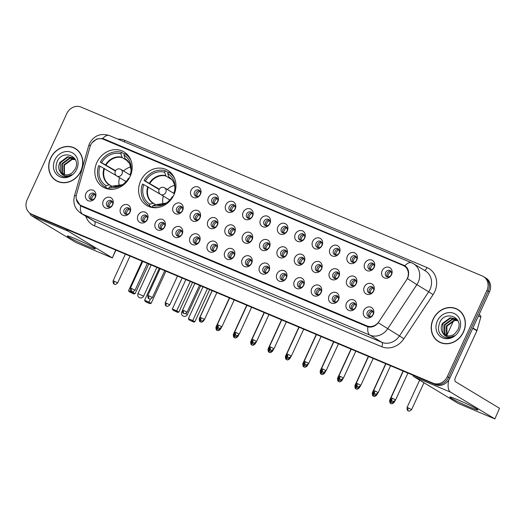 <?xml version="1.0" encoding="UTF-8"?>
<svg xmlns="http://www.w3.org/2000/svg" width="526" height="526" viewBox="0 0 526 526"><rect width="100%" height="100%" fill="white"/><g stroke="black" fill="none" stroke-linecap="round" stroke-linejoin="round"><path stroke-width="0.79" d="M140.659 180.918A20.468 17.989 -58.9 0 0 146.695 205.436A20.468 17.989 -58.9 0 0 173.889 194.909A20.468 17.989 -58.9 0 0 167.853 170.391A20.468 17.989 -58.9 0 0 140.659 180.918M96.883 162.488A20.468 17.989 -58.9 0 0 102.925 187.006A20.468 17.989 -58.9 0 0 130.119 176.48A20.468 17.989 -58.9 0 0 124.083 151.961A20.468 17.989 -58.9 0 0 96.883 162.488M112.695 204.759A5.793 5.089 121.1 0 1 105.575 208.033A5.793 5.089 121.1 0 1 103.293 200.8A5.793 5.089 121.1 0 1 110.407 197.526A5.793 5.089 121.1 0 1 112.695 204.759M106.752 202.543A3.478 3.057 -58.9 0 0 107.777 206.711A3.478 3.057 -58.9 0 0 112.393 204.923A3.478 3.057 -58.9 0 0 111.367 200.761A3.478 3.057 -58.9 0 0 106.752 202.543M130.067 212.07A5.793 5.089 121.1 0 1 122.946 215.344A5.793 5.089 121.1 0 1 120.658 208.112A5.793 5.089 121.1 0 1 127.779 204.838A5.793 5.089 121.1 0 1 130.067 212.07M124.123 209.861A3.478 3.057 -58.9 0 0 125.142 214.023A3.478 3.057 -58.9 0 0 129.764 212.234A3.478 3.057 -58.9 0 0 128.739 208.072A3.478 3.057 -58.9 0 0 124.123 209.861M147.438 219.388A5.793 5.089 121.1 0 1 140.317 222.656A5.793 5.089 121.1 0 1 138.029 215.423A5.793 5.089 121.1 0 1 145.15 212.156A5.793 5.089 121.1 0 1 147.438 219.388M141.487 217.172A3.478 3.057 -58.9 0 0 142.513 221.334A3.478 3.057 -58.9 0 0 147.135 219.546A3.478 3.057 -58.9 0 0 146.11 215.384A3.478 3.057 -58.9 0 0 141.487 217.172M164.809 226.699A5.793 5.089 121.1 0 1 157.688 229.974A5.793 5.089 121.1 0 1 155.4 222.741A5.793 5.089 121.1 0 1 162.521 219.467A5.793 5.089 121.1 0 1 164.809 226.699M158.859 224.484A3.478 3.057 -58.9 0 0 159.884 228.646A3.478 3.057 -58.9 0 0 164.506 226.857A3.478 3.057 -58.9 0 0 163.481 222.695A3.478 3.057 -58.9 0 0 158.859 224.484M182.18 234.011A5.793 5.089 121.1 0 1 175.059 237.285A5.793 5.089 121.1 0 1 172.771 230.053A5.793 5.089 121.1 0 1 179.892 226.778A5.793 5.089 121.1 0 1 182.18 234.011M176.23 231.795A3.478 3.057 -58.9 0 0 177.255 235.957A3.478 3.057 -58.9 0 0 181.878 234.169A3.478 3.057 -58.9 0 0 180.852 230.007A3.478 3.057 -58.9 0 0 176.23 231.795M199.551 241.322A5.793 5.089 121.1 0 1 192.431 244.597A5.793 5.089 121.1 0 1 190.142 237.364A5.793 5.089 121.1 0 1 197.263 234.09A5.793 5.089 121.1 0 1 199.551 241.322M193.601 239.106A3.478 3.057 -58.9 0 0 194.627 243.268A3.478 3.057 -58.9 0 0 199.242 241.487A3.478 3.057 -58.9 0 0 198.217 237.318A3.478 3.057 -58.9 0 0 193.601 239.106M216.916 248.634A5.793 5.089 121.1 0 1 209.802 251.908A5.793 5.089 121.1 0 1 207.514 244.675A5.793 5.089 121.1 0 1 214.634 241.401A5.793 5.089 121.1 0 1 216.916 248.634M210.972 246.418A3.478 3.057 -58.9 0 0 211.998 250.586A3.478 3.057 -58.9 0 0 216.613 248.798A3.478 3.057 -58.9 0 0 215.588 244.629A3.478 3.057 -58.9 0 0 210.972 246.418M234.287 255.945A5.793 5.089 121.1 0 1 227.173 259.219A5.793 5.089 121.1 0 1 224.885 251.987A5.793 5.089 121.1 0 1 231.999 248.713A5.793 5.089 121.1 0 1 234.287 255.945M228.343 253.729A3.478 3.057 -58.9 0 0 229.369 257.898A3.478 3.057 -58.9 0 0 233.985 256.109A3.478 3.057 -58.9 0 0 232.959 251.947A3.478 3.057 -58.9 0 0 228.343 253.729M251.658 263.263A5.793 5.089 121.1 0 1 244.537 266.531A5.793 5.089 121.1 0 1 242.256 259.298A5.793 5.089 121.1 0 1 249.37 256.03A5.793 5.089 121.1 0 1 251.658 263.263M245.714 261.047A3.478 3.057 -58.9 0 0 246.74 265.209A3.478 3.057 -58.9 0 0 251.356 263.421A3.478 3.057 -58.9 0 0 250.33 259.259A3.478 3.057 -58.9 0 0 245.714 261.047M269.029 270.574A5.793 5.089 121.1 0 1 261.909 273.849A5.793 5.089 121.1 0 1 259.62 266.616A5.793 5.089 121.1 0 1 266.741 263.342A5.793 5.089 121.1 0 1 269.029 270.574M263.079 268.359A3.478 3.057 -58.9 0 0 264.105 272.521A3.478 3.057 -58.9 0 0 268.727 270.732A3.478 3.057 -58.9 0 0 267.701 266.57A3.478 3.057 -58.9 0 0 263.079 268.359M286.4 277.886A5.793 5.089 121.1 0 1 279.28 281.16A5.793 5.089 121.1 0 1 276.992 273.928A5.793 5.089 121.1 0 1 284.112 270.653A5.793 5.089 121.1 0 1 286.4 277.886M280.45 275.67A3.478 3.057 -58.9 0 0 281.476 279.832A3.478 3.057 -58.9 0 0 286.098 278.044A3.478 3.057 -58.9 0 0 285.072 273.882A3.478 3.057 -58.9 0 0 280.45 275.67M303.772 285.197A5.793 5.089 121.1 0 1 296.651 288.472A5.793 5.089 121.1 0 1 294.363 281.239A5.793 5.089 121.1 0 1 301.483 277.965A5.793 5.089 121.1 0 1 303.772 285.197M297.821 282.981A3.478 3.057 -58.9 0 0 298.847 287.143A3.478 3.057 -58.9 0 0 303.469 285.355A3.478 3.057 -58.9 0 0 302.443 281.193A3.478 3.057 -58.9 0 0 297.821 282.981M321.143 292.509A5.793 5.089 121.1 0 1 314.022 295.783A5.793 5.089 121.1 0 1 311.734 288.55A5.793 5.089 121.1 0 1 318.855 285.276A5.793 5.089 121.1 0 1 321.143 292.509M315.192 290.293A3.478 3.057 -58.9 0 0 316.218 294.455A3.478 3.057 -58.9 0 0 320.834 292.673A3.478 3.057 -58.9 0 0 319.815 288.504A3.478 3.057 -58.9 0 0 315.192 290.293M338.514 299.82A5.793 5.089 121.1 0 1 331.393 303.094A5.793 5.089 121.1 0 1 329.105 295.862A5.793 5.089 121.1 0 1 336.226 292.587A5.793 5.089 121.1 0 1 338.514 299.82M332.563 297.604A3.478 3.057 -58.9 0 0 333.589 301.773A3.478 3.057 -58.9 0 0 338.205 299.984A3.478 3.057 -58.9 0 0 337.179 295.822A3.478 3.057 -58.9 0 0 332.563 297.604M355.878 307.138A5.793 5.089 121.1 0 1 348.764 310.406A5.793 5.089 121.1 0 1 346.476 303.173A5.793 5.089 121.1 0 1 353.597 299.899A5.793 5.089 121.1 0 1 355.878 307.138M349.935 304.922A3.478 3.057 -58.9 0 0 350.96 309.084A3.478 3.057 -58.9 0 0 355.576 307.296A3.478 3.057 -58.9 0 0 354.55 303.134A3.478 3.057 -58.9 0 0 349.935 304.922M373.25 314.449A5.793 5.089 121.1 0 1 366.129 317.724A5.793 5.089 121.1 0 1 363.847 310.485A5.793 5.089 121.1 0 1 370.962 307.217A5.793 5.089 121.1 0 1 373.25 314.449M367.306 312.234A3.478 3.057 -58.9 0 0 368.332 316.396A3.478 3.057 -58.9 0 0 372.947 314.607A3.478 3.057 -58.9 0 0 371.921 310.445A3.478 3.057 -58.9 0 0 367.306 312.234M95.324 197.447A5.793 5.089 121.1 0 1 88.21 200.722A5.793 5.089 121.1 0 1 85.922 193.489A5.793 5.089 121.1 0 1 93.043 190.215A5.793 5.089 121.1 0 1 95.324 197.447M89.381 195.231A3.478 3.057 -58.9 0 0 90.406 199.393A3.478 3.057 -58.9 0 0 95.022 197.612A3.478 3.057 -58.9 0 0 93.996 193.443A3.478 3.057 -58.9 0 0 89.381 195.231M182.64 210.466A5.793 5.089 121.1 0 1 175.526 213.734A5.793 5.089 121.1 0 1 173.238 206.501A5.793 5.089 121.1 0 1 180.352 203.227A5.793 5.089 121.1 0 1 182.64 210.466M176.697 208.25A3.478 3.057 -58.9 0 0 177.722 212.412A3.478 3.057 -58.9 0 0 182.338 210.624A3.478 3.057 -58.9 0 0 181.312 206.462A3.478 3.057 -58.9 0 0 176.697 208.25M200.011 217.777A5.793 5.089 121.1 0 1 192.891 221.051A5.793 5.089 121.1 0 1 190.609 213.812A5.793 5.089 121.1 0 1 197.723 210.545A5.793 5.089 121.1 0 1 200.011 217.777M194.068 215.561A3.478 3.057 -58.9 0 0 195.093 219.723A3.478 3.057 -58.9 0 0 199.709 217.935A3.478 3.057 -58.9 0 0 198.683 213.773A3.478 3.057 -58.9 0 0 194.068 215.561M217.383 225.089A5.793 5.089 121.1 0 1 210.262 228.363A5.793 5.089 121.1 0 1 207.974 221.13A5.793 5.089 121.1 0 1 215.095 217.856A5.793 5.089 121.1 0 1 217.383 225.089M211.432 222.873A3.478 3.057 -58.9 0 0 212.458 227.035A3.478 3.057 -58.9 0 0 217.08 225.246A3.478 3.057 -58.9 0 0 216.055 221.084A3.478 3.057 -58.9 0 0 211.432 222.873M234.754 232.4A5.793 5.089 121.1 0 1 227.633 235.674A5.793 5.089 121.1 0 1 225.345 228.442A5.793 5.089 121.1 0 1 232.466 225.167A5.793 5.089 121.1 0 1 234.754 232.4M228.803 230.184A3.478 3.057 -58.9 0 0 229.829 234.346A3.478 3.057 -58.9 0 0 234.451 232.558A3.478 3.057 -58.9 0 0 233.426 228.396A3.478 3.057 -58.9 0 0 228.803 230.184M252.125 239.711A5.793 5.089 121.1 0 1 245.004 242.986A5.793 5.089 121.1 0 1 242.716 235.753A5.793 5.089 121.1 0 1 249.837 232.479A5.793 5.089 121.1 0 1 252.125 239.711M246.175 237.496A3.478 3.057 -58.9 0 0 247.2 241.658A3.478 3.057 -58.9 0 0 251.822 239.876A3.478 3.057 -58.9 0 0 250.797 235.707A3.478 3.057 -58.9 0 0 246.175 237.496M269.496 247.023A5.793 5.089 121.1 0 1 262.375 250.297A5.793 5.089 121.1 0 1 260.087 243.065A5.793 5.089 121.1 0 1 267.208 239.79A5.793 5.089 121.1 0 1 269.496 247.023M263.546 244.807A3.478 3.057 -58.9 0 0 264.571 248.976A3.478 3.057 -58.9 0 0 269.187 247.187A3.478 3.057 -58.9 0 0 268.161 243.025A3.478 3.057 -58.9 0 0 263.546 244.807M286.867 254.334A5.793 5.089 121.1 0 1 279.747 257.608A5.793 5.089 121.1 0 1 277.458 250.376A5.793 5.089 121.1 0 1 284.579 247.102A5.793 5.089 121.1 0 1 286.867 254.334M280.917 252.125A3.478 3.057 -58.9 0 0 281.943 256.287A3.478 3.057 -58.9 0 0 286.558 254.499A3.478 3.057 -58.9 0 0 285.533 250.337A3.478 3.057 -58.9 0 0 280.917 252.125M304.232 261.652A5.793 5.089 121.1 0 1 297.118 264.92A5.793 5.089 121.1 0 1 294.83 257.687A5.793 5.089 121.1 0 1 301.95 254.42A5.793 5.089 121.1 0 1 304.232 261.652M298.288 259.436A3.478 3.057 -58.9 0 0 299.314 263.598A3.478 3.057 -58.9 0 0 303.929 261.81A3.478 3.057 -58.9 0 0 302.904 257.648A3.478 3.057 -58.9 0 0 298.288 259.436M321.603 268.964A5.793 5.089 121.1 0 1 314.482 272.238A5.793 5.089 121.1 0 1 312.201 265.005A5.793 5.089 121.1 0 1 319.315 261.731A5.793 5.089 121.1 0 1 321.603 268.964M315.659 266.748A3.478 3.057 -58.9 0 0 316.685 270.91A3.478 3.057 -58.9 0 0 321.301 269.121A3.478 3.057 -58.9 0 0 320.275 264.959A3.478 3.057 -58.9 0 0 315.659 266.748M338.974 276.275A5.793 5.089 121.1 0 1 331.853 279.549A5.793 5.089 121.1 0 1 329.565 272.317A5.793 5.089 121.1 0 1 336.686 269.042A5.793 5.089 121.1 0 1 338.974 276.275M333.03 274.059A3.478 3.057 -58.9 0 0 334.049 278.221A3.478 3.057 -58.9 0 0 338.672 276.433A3.478 3.057 -58.9 0 0 337.646 272.271A3.478 3.057 -58.9 0 0 333.03 274.059M356.345 283.586A5.793 5.089 121.1 0 1 349.225 286.861A5.793 5.089 121.1 0 1 346.936 279.628A5.793 5.089 121.1 0 1 354.057 276.354A5.793 5.089 121.1 0 1 356.345 283.586M350.395 281.371A3.478 3.057 -58.9 0 0 351.421 285.533A3.478 3.057 -58.9 0 0 356.043 283.751A3.478 3.057 -58.9 0 0 355.017 279.582A3.478 3.057 -58.9 0 0 350.395 281.371M373.716 290.898A5.793 5.089 121.1 0 1 366.596 294.172A5.793 5.089 121.1 0 1 364.308 286.94A5.793 5.089 121.1 0 1 371.428 283.665A5.793 5.089 121.1 0 1 373.716 290.898M367.766 288.682A3.478 3.057 -58.9 0 0 368.792 292.85A3.478 3.057 -58.9 0 0 373.414 291.062A3.478 3.057 -58.9 0 0 372.388 286.894A3.478 3.057 -58.9 0 0 367.766 288.682M200.478 194.225A5.793 5.089 121.1 0 1 193.358 197.5A5.793 5.089 121.1 0 1 191.07 190.267A5.793 5.089 121.1 0 1 198.19 186.993A5.793 5.089 121.1 0 1 200.478 194.225M194.528 192.01A3.478 3.057 -58.9 0 0 195.554 196.172A3.478 3.057 -58.9 0 0 200.176 194.39A3.478 3.057 -58.9 0 0 199.15 190.221A3.478 3.057 -58.9 0 0 194.528 192.01M217.849 201.537A5.793 5.089 121.1 0 1 210.729 204.811A5.793 5.089 121.1 0 1 208.441 197.579A5.793 5.089 121.1 0 1 215.561 194.304A5.793 5.089 121.1 0 1 217.849 201.537M211.899 199.321A3.478 3.057 -58.9 0 0 212.925 203.49A3.478 3.057 -58.9 0 0 217.54 201.701A3.478 3.057 -58.9 0 0 216.515 197.539A3.478 3.057 -58.9 0 0 211.899 199.321M235.214 208.855A5.793 5.089 121.1 0 1 228.1 212.123A5.793 5.089 121.1 0 1 225.812 204.89A5.793 5.089 121.1 0 1 232.933 201.616A5.793 5.089 121.1 0 1 235.214 208.855M229.27 206.639A3.478 3.057 -58.9 0 0 230.296 210.801A3.478 3.057 -58.9 0 0 234.912 209.013A3.478 3.057 -58.9 0 0 233.886 204.851A3.478 3.057 -58.9 0 0 229.27 206.639M252.585 216.166A5.793 5.089 121.1 0 1 245.471 219.441A5.793 5.089 121.1 0 1 243.183 212.202A5.793 5.089 121.1 0 1 250.304 208.934A5.793 5.089 121.1 0 1 252.585 216.166M246.641 213.95A3.478 3.057 -58.9 0 0 247.667 218.112A3.478 3.057 -58.9 0 0 252.283 216.324A3.478 3.057 -58.9 0 0 251.257 212.162A3.478 3.057 -58.9 0 0 246.641 213.95M269.956 223.478A5.793 5.089 121.1 0 1 262.836 226.752A5.793 5.089 121.1 0 1 260.554 219.52A5.793 5.089 121.1 0 1 267.668 216.245A5.793 5.089 121.1 0 1 269.956 223.478M264.013 221.262A3.478 3.057 -58.9 0 0 265.038 225.424A3.478 3.057 -58.9 0 0 269.654 223.635A3.478 3.057 -58.9 0 0 268.628 219.474A3.478 3.057 -58.9 0 0 264.013 221.262M287.327 230.789A5.793 5.089 121.1 0 1 280.207 234.063A5.793 5.089 121.1 0 1 277.919 226.831A5.793 5.089 121.1 0 1 285.039 223.557A5.793 5.089 121.1 0 1 287.327 230.789M281.384 228.573A3.478 3.057 -58.9 0 0 282.403 232.735A3.478 3.057 -58.9 0 0 287.025 230.947A3.478 3.057 -58.9 0 0 285.999 226.785A3.478 3.057 -58.9 0 0 281.384 228.573M304.699 238.1A5.793 5.089 121.1 0 1 297.578 241.375A5.793 5.089 121.1 0 1 295.29 234.142A5.793 5.089 121.1 0 1 302.411 230.868A5.793 5.089 121.1 0 1 304.699 238.1M298.748 235.885A3.478 3.057 -58.9 0 0 299.774 240.047A3.478 3.057 -58.9 0 0 304.396 238.265A3.478 3.057 -58.9 0 0 303.37 234.096A3.478 3.057 -58.9 0 0 298.748 235.885M322.07 245.412A5.793 5.089 121.1 0 1 314.949 248.686A5.793 5.089 121.1 0 1 312.661 241.454A5.793 5.089 121.1 0 1 319.782 238.179A5.793 5.089 121.1 0 1 322.07 245.412M316.119 243.196A3.478 3.057 -58.9 0 0 317.145 247.365A3.478 3.057 -58.9 0 0 321.767 245.576A3.478 3.057 -58.9 0 0 320.742 241.414A3.478 3.057 -58.9 0 0 316.119 243.196M339.441 252.723A5.793 5.089 121.1 0 1 332.32 255.998A5.793 5.089 121.1 0 1 330.032 248.765A5.793 5.089 121.1 0 1 337.153 245.491A5.793 5.089 121.1 0 1 339.441 252.723M333.491 250.514A3.478 3.057 -58.9 0 0 334.516 254.676A3.478 3.057 -58.9 0 0 339.132 252.888A3.478 3.057 -58.9 0 0 338.113 248.726A3.478 3.057 -58.9 0 0 333.491 250.514M356.812 260.041A5.793 5.089 121.1 0 1 349.691 263.309A5.793 5.089 121.1 0 1 347.403 256.077A5.793 5.089 121.1 0 1 354.524 252.809A5.793 5.089 121.1 0 1 356.812 260.041M350.862 257.825A3.478 3.057 -58.9 0 0 351.887 261.987A3.478 3.057 -58.9 0 0 356.503 260.199A3.478 3.057 -58.9 0 0 355.477 256.037A3.478 3.057 -58.9 0 0 350.862 257.825M374.177 267.353A5.793 5.089 121.1 0 1 367.063 270.627A5.793 5.089 121.1 0 1 364.774 263.394A5.793 5.089 121.1 0 1 371.895 260.12A5.793 5.089 121.1 0 1 374.177 267.353M368.233 265.137A3.478 3.057 -58.9 0 0 369.259 269.299A3.478 3.057 -58.9 0 0 373.874 267.51A3.478 3.057 -58.9 0 0 372.849 263.348A3.478 3.057 -58.9 0 0 368.233 265.137M391.548 274.664A5.793 5.089 121.1 0 1 384.434 277.938A5.793 5.089 121.1 0 1 382.146 270.706A5.793 5.089 121.1 0 1 389.26 267.432A5.793 5.089 121.1 0 1 391.548 274.664M385.604 272.448A3.478 3.057 -58.9 0 0 386.63 276.61A3.478 3.057 -58.9 0 0 391.245 274.822A3.478 3.057 -58.9 0 0 390.22 270.66A3.478 3.057 -58.9 0 0 385.604 272.448M108.645 207.047A3.478 3.057 121.1 0 1 108.33 203.496A3.478 3.057 121.1 0 1 112.071 201.373M126.016 214.358A3.478 3.057 121.1 0 1 125.694 210.808A3.478 3.057 121.1 0 1 129.442 208.684M143.388 221.67A3.478 3.057 121.1 0 1 143.065 218.126A3.478 3.057 121.1 0 1 146.813 215.995M160.759 228.981A3.478 3.057 121.1 0 1 160.437 225.437A3.478 3.057 121.1 0 1 164.184 223.313M178.13 236.299A3.478 3.057 121.1 0 1 177.808 232.748A3.478 3.057 121.1 0 1 181.555 230.625M195.501 243.61A3.478 3.057 121.1 0 1 195.179 240.06A3.478 3.057 121.1 0 1 198.927 237.936M212.872 250.922A3.478 3.057 121.1 0 1 212.55 247.371A3.478 3.057 121.1 0 1 216.298 245.248M230.237 258.233A3.478 3.057 121.1 0 1 229.921 254.683A3.478 3.057 121.1 0 1 233.662 252.559M247.608 265.545A3.478 3.057 121.1 0 1 247.292 262.001A3.478 3.057 121.1 0 1 251.034 259.87M264.979 272.856A3.478 3.057 121.1 0 1 264.657 269.312A3.478 3.057 121.1 0 1 268.405 267.182M282.35 280.174A3.478 3.057 121.1 0 1 282.028 276.623A3.478 3.057 121.1 0 1 285.776 274.5M299.721 287.485A3.478 3.057 121.1 0 1 299.399 283.935A3.478 3.057 121.1 0 1 303.147 281.811M317.093 294.797A3.478 3.057 121.1 0 1 316.77 291.246A3.478 3.057 121.1 0 1 320.518 289.122M334.464 302.108A3.478 3.057 121.1 0 1 334.141 298.558A3.478 3.057 121.1 0 1 337.889 296.434M351.828 309.42A3.478 3.057 121.1 0 1 351.513 305.869A3.478 3.057 121.1 0 1 355.254 303.745M369.199 316.731A3.478 3.057 121.1 0 1 368.884 313.187A3.478 3.057 121.1 0 1 372.625 311.057M91.274 199.735A3.478 3.057 121.1 0 1 90.959 196.185A3.478 3.057 121.1 0 1 94.7 194.061M178.59 212.747A3.478 3.057 121.1 0 1 178.275 209.197A3.478 3.057 121.1 0 1 182.016 207.073M195.961 220.059A3.478 3.057 121.1 0 1 195.646 216.515A3.478 3.057 121.1 0 1 199.387 214.384M213.332 227.37A3.478 3.057 121.1 0 1 213.01 223.826A3.478 3.057 121.1 0 1 216.758 221.702M230.704 234.688A3.478 3.057 121.1 0 1 230.381 231.138A3.478 3.057 121.1 0 1 234.129 229.014M248.075 241.999A3.478 3.057 121.1 0 1 247.753 238.449A3.478 3.057 121.1 0 1 251.5 236.325M265.446 249.311A3.478 3.057 121.1 0 1 265.124 245.76A3.478 3.057 121.1 0 1 268.871 243.637M282.817 256.622A3.478 3.057 121.1 0 1 282.495 253.072A3.478 3.057 121.1 0 1 286.243 250.948M300.182 263.934A3.478 3.057 121.1 0 1 299.866 260.39A3.478 3.057 121.1 0 1 303.607 258.259M317.553 271.245A3.478 3.057 121.1 0 1 317.237 267.701A3.478 3.057 121.1 0 1 320.978 265.571M334.924 278.563A3.478 3.057 121.1 0 1 334.602 275.013A3.478 3.057 121.1 0 1 338.349 272.889M352.295 285.874A3.478 3.057 121.1 0 1 351.973 282.324A3.478 3.057 121.1 0 1 355.721 280.2M369.666 293.186A3.478 3.057 121.1 0 1 369.344 289.635A3.478 3.057 121.1 0 1 373.092 287.512M196.428 196.514A3.478 3.057 121.1 0 1 196.106 192.963A3.478 3.057 121.1 0 1 199.854 190.839M213.799 203.825A3.478 3.057 121.1 0 1 213.477 200.275A3.478 3.057 121.1 0 1 217.225 198.151M231.17 211.136A3.478 3.057 121.1 0 1 230.848 207.586A3.478 3.057 121.1 0 1 234.596 205.462M248.535 218.448A3.478 3.057 121.1 0 1 248.219 214.904A3.478 3.057 121.1 0 1 251.961 212.774M265.906 225.759A3.478 3.057 121.1 0 1 265.591 222.215A3.478 3.057 121.1 0 1 269.332 220.092M283.277 233.077A3.478 3.057 121.1 0 1 282.955 229.527A3.478 3.057 121.1 0 1 286.703 227.403M300.648 240.389A3.478 3.057 121.1 0 1 300.326 236.838A3.478 3.057 121.1 0 1 304.074 234.714M318.02 247.7A3.478 3.057 121.1 0 1 317.697 244.149A3.478 3.057 121.1 0 1 321.445 242.026M335.391 255.011A3.478 3.057 121.1 0 1 335.069 251.461A3.478 3.057 121.1 0 1 338.816 249.337M352.762 262.323A3.478 3.057 121.1 0 1 352.44 258.779A3.478 3.057 121.1 0 1 356.187 256.649M370.126 269.634A3.478 3.057 121.1 0 1 369.811 266.09A3.478 3.057 121.1 0 1 373.559 263.967M387.498 276.952A3.478 3.057 121.1 0 1 387.182 273.402A3.478 3.057 121.1 0 1 390.923 271.278M89.999 146.879A10.428 9.166 121.1 0 1 90.623 145.183A10.428 9.166 121.1 0 1 103.438 139.291L403.186 265.472A10.428 9.166 121.1 0 1 404.224 266.005A10.428 9.166 121.1 0 1 406.42 280.082L378.944 321.603A10.428 9.166 121.1 0 1 367.01 325.91L81.306 205.633A10.428 9.166 121.1 0 1 80.268 205.101A10.428 9.166 121.1 0 1 76.559 194.311L89.999 146.879M50.568 158.208A18.732 16.457 -58.9 0 0 56.091 180.642A18.732 16.457 -58.9 0 0 80.978 171.009A18.732 16.457 -58.9 0 0 75.455 148.575A18.732 16.457 -58.9 0 0 50.568 158.208M55.23 179.846A18.732 16.457 -58.9 0 0 56.729 181.01M433.089 319.236A18.732 16.457 -58.9 0 0 438.612 341.676A18.732 16.457 -58.9 0 0 463.505 332.044A18.732 16.457 -58.9 0 0 457.975 309.604A18.732 16.457 -58.9 0 0 433.089 319.236M437.757 340.874A18.732 16.457 -58.9 0 0 439.256 342.038M92.267 142.572L96.948 138.897L102.655 138.509L103.984 138.949L404.908 265.748C408.386 268.359 409.438 272.159 408.058 277.163L407.466 278.616L416.855 284.645L387.649 328.776A15.445 13.577 121.1 0 1 369.975 335.154L82.648 214.2A13.518 6.397 -67.2 0 1 80.57 205.929L76.283 199.163M104.273 139.489L405.533 266.195M30.567 213.641L33.092 215.167A11.585 10.185 -58.9 0 0 34.243 215.752L435.581 384.703A11.585 10.185 -58.9 0 0 449.822 378.161L489.443 292.009L488.181 291.246A11.585 10.185 -58.9 0 0 484.762 277.366A11.585 10.185 -58.9 0 1 488.181 291.246L448.56 377.398L488.181 291.246L486.918 290.483A11.585 10.185 -58.9 0 0 483.499 276.61A11.585 10.185 -58.9 0 0 482.349 276.019L81.011 107.067A11.585 10.185 -58.9 0 0 66.776 113.616L27.148 199.762A11.585 10.185 -58.9 0 0 30.567 213.641A11.585 10.185 -58.9 0 0 31.724 214.233L433.056 383.184A11.585 10.185 -58.9 0 0 447.297 376.636L486.918 290.483M435.581 384.703L434.318 383.947A11.585 10.185 -58.9 0 0 448.56 377.398A11.585 10.185 -58.9 0 1 434.318 383.947L32.98 214.996L433.056 383.184M31.83 214.404A11.585 10.185 -58.9 0 0 32.98 214.996A11.585 10.185 -58.9 0 1 31.83 214.404M367.898 326.883A13.518 6.397 112.8 0 0 369.975 335.154L381.804 342.301A15.445 13.577 -58.9 0 0 399.477 335.923L378.299 322.78C375.275 326.311 371.81 327.678 367.898 326.883L80.57 205.929M404.75 265.65L404.908 265.748A13.518 6.397 -67.2 0 1 411.674 262.803L109.421 135.563A13.518 6.397 112.8 0 0 102.655 138.509M458.6 310.005A18.732 16.457 -58.9 0 0 456.87 309.216M76.073 148.97A18.732 16.457 -58.9 0 0 74.35 148.187M489.443 292.009A11.585 10.185 -58.9 0 0 486.024 278.129L483.499 276.61M77.572 150.134A18.535 16.293 -58.9 0 0 76.618 149.502L75.356 148.74A18.535 16.293 -58.9 0 0 50.72 158.273A18.535 16.293 -58.9 0 0 56.19 180.477A18.535 16.293 -58.9 0 0 80.82 170.943A18.535 16.293 -58.9 0 0 75.356 148.74M64.547 174.711L63.968 173.922L63.87 164.894L71.608 159.161L75.06 159.339M64.856 174.777L64.468 174.224L64.369 165.197L72.108 159.463L75.264 159.569M63.376 174.336L61.963 172.712L61.864 163.685L69.61 157.951L74.192 158.51M63.659 174.448L62.462 173.015L62.364 163.987L70.109 158.254L74.416 158.707M60.234 171.903A9.652 8.482 -58.9 0 0 62.357 173.823A9.652 8.482 -58.9 0 0 72.496 172.482L75.284 168.885C81.648 156.432 62.857 148.851 57.327 161.212C54.408 168.846 56.282 173.988 62.949 176.631C65.954 177.196 68.847 176.545 71.615 174.678C66.526 177.229 62.732 176.302 60.234 171.903C58.386 169.129 58.261 165.986 59.865 162.475L67.604 156.741L73.232 157.839L75.494 159.858M62.561 173.942L60.464 171.805L60.365 162.777L68.104 157.044L73.482 157.991M54.796 159.989A13.518 11.881 -58.9 0 0 60.135 176.868A13.518 11.881 -58.9 0 0 76.743 169.227A13.518 11.881 -58.9 0 0 71.411 152.349A13.518 11.881 -58.9 0 0 54.796 159.989M56.19 180.477L57.452 181.24A18.535 16.293 -58.9 0 0 58.458 181.792M87.632 246.267A15.445 0.934 24.7 0 1 73.173 239.567A15.445 0.934 24.7 0 1 67.407 235.95A15.445 0.934 24.7 0 1 75.014 238.653A15.445 0.934 24.7 0 1 95.318 248.791A15.445 0.934 24.7 0 1 87.632 246.267M29.765 213.096A15.445 7.311 112.8 0 0 31.777 215.87L75.79 242.44L111.38 257.569L112.347 257.898L115.7 250.047M66.526 229.343A15.445 7.311 112.8 0 0 68.15 231.177L112.156 257.753M460.099 311.168A18.535 16.293 -58.9 0 0 459.139 310.537L457.876 309.775A18.535 16.293 -58.9 0 0 433.246 319.308A18.535 16.293 -58.9 0 0 438.717 341.512A18.535 16.293 -58.9 0 0 463.347 331.978A18.535 16.293 -58.9 0 0 457.876 309.775M447.067 335.746L446.489 334.957L446.39 325.923L454.135 320.196L457.581 320.367M447.376 335.812L446.988 335.259L446.89 326.225L454.635 320.498L457.784 320.604M445.897 335.371L444.483 333.747L444.391 324.713L452.13 318.986L456.713 319.545M446.18 335.483L444.989 334.049L444.891 325.015L452.63 319.289L456.943 319.736M442.754 332.938A9.652 8.482 -58.9 0 0 444.884 334.858A9.652 8.482 -58.9 0 0 455.023 333.517L457.804 329.914C464.169 317.461 445.377 309.88 439.854 322.241C436.928 329.881 438.802 335.023 445.469 337.659C448.481 338.225 451.367 337.574 454.142 335.713C449.053 338.264 445.259 337.337 442.754 332.938C440.906 330.164 440.781 327.021 442.386 323.503L450.125 317.776L455.759 318.868L458.014 320.886M445.088 334.977L442.984 332.84L442.885 323.806L450.624 318.079L456.003 319.026M437.323 321.018A13.518 11.881 -58.9 0 0 442.655 337.896A13.518 11.881 -58.9 0 0 459.27 330.262A13.518 11.881 -58.9 0 0 453.931 313.384A13.518 11.881 -58.9 0 0 437.323 321.018M438.717 341.512L439.973 342.268A18.535 16.293 -58.9 0 0 440.985 342.827M108.862 188.656L108.652 189.104A19.311 16.97 -58.9 0 1 108.257 188.873L105.101 186.967A19.311 16.97 -58.9 0 1 98.678 165.624L99.999 166.177A17.687 15.543 -58.9 0 0 106.18 185.724L109.25 184.81L111.979 186.25M116.424 175.717L99.999 166.177M115.372 171.081L100.288 162.12A19.311 16.97 -58.9 0 1 121.526 152.356L124.458 154.125M128.6 156.051A19.311 16.97 -58.9 0 0 128.219 155.814L125.063 153.908A19.311 16.97 -58.9 0 0 124.662 153.677L123.978 155.157L125.063 158.569A15.32 13.466 -58.9 0 1 131.132 170.292L129.62 163.566L125.319 158.937A15.136 13.301 -58.9 0 1 129.186 162.718M131.112 160.785A19.311 16.97 -58.9 0 0 125.063 153.908M109.849 189.255L108.632 188.518A19.311 16.97 -58.9 0 0 114.004 189.123M108.645 189.104L105.496 187.203A19.311 16.97 -58.9 0 1 105.101 186.967M130.757 174.948L130.159 174.698A17.687 15.543 -58.9 0 0 131.191 169.582A17.687 15.543 -58.9 0 0 123.978 155.157M108.632 188.518L109.316 187.039A17.687 15.543 -58.9 0 0 121.828 185.093A17.687 15.543 -58.9 0 0 128.548 178.196L129.107 178.432M106.18 185.724L105.496 187.203M130.606 175.349L130.159 174.698M112.676 186.119L122.426 184.711A15.32 13.466 -58.9 0 1 112.386 186.132L109.316 187.039M121.526 152.356L120.849 153.835A17.687 15.543 -58.9 0 0 101.61 162.679L100.288 162.12M127.884 161.055L122.183 157.616L120.849 153.835M101.61 162.679L115.562 170.72M119.343 185.987A14.518 12.762 121.1 0 1 119.593 177.67M130.349 174.126A7.338 6.45 -58.9 0 0 129.422 174.586M123.584 171.062A14.518 12.762 121.1 0 1 130.823 166.966M125.425 181.194A7.338 6.45 -58.9 0 0 125.451 182.233M165.914 271.186L151.1 303.384L149.838 303.627L146.701 302.312L145.215 301.411L144.597 300.261L159.26 268.385M150.423 298.992L148.989 302.108L151.1 303.384M149.838 303.627L145.215 301.411M144.597 300.261L148.989 302.108L148.352 302.733M142.105 261.159L128.574 290.582L132.96 292.43L133.328 291.628M128.574 290.582L129.192 291.739L132.328 293.054L132.96 292.43L135.077 293.705L148.753 263.96M132.328 293.054L133.808 293.955L135.077 293.705M129.192 291.739L133.808 293.955M148.871 205.396A19.311 16.97 -58.9 0 0 149.272 205.627L152.422 207.527A19.311 16.97 -58.9 0 1 152.027 207.297L148.871 205.396A19.311 16.97 -58.9 0 1 142.447 184.047L143.769 184.606A17.687 15.543 -58.9 0 0 149.949 204.147L153.428 203.273L155.755 204.68M160.193 194.14L143.769 184.606M159.141 189.511L144.058 180.543A19.311 16.97 -58.9 0 1 165.296 170.779L168.228 172.548M172.37 174.481A19.311 16.97 -58.9 0 0 171.989 174.237L168.833 172.331A19.311 16.97 -58.9 0 0 168.432 172.101L167.755 173.58L168.833 176.992A15.32 13.466 -58.9 0 1 174.908 188.716M152.632 207.08L152.428 207.527M174.888 179.208A19.311 16.97 -58.9 0 0 168.833 172.331M153.618 207.678L152.402 206.948A19.311 16.97 -58.9 0 0 157.774 207.553M174.533 193.377L173.928 193.121A17.687 15.543 -58.9 0 0 174.961 188.006A17.687 15.543 -58.9 0 0 167.755 173.58M152.402 206.948L153.086 205.469A17.687 15.543 -58.9 0 0 165.598 203.523A17.687 15.543 -58.9 0 0 172.318 196.625L172.876 196.862M149.949 204.147L149.272 205.627M174.376 193.772L173.928 193.121M156.452 204.548L166.196 203.141A15.32 13.466 -58.9 0 1 156.156 204.555L153.086 205.469M165.296 170.779L164.618 172.258A17.687 15.543 -58.9 0 0 145.38 181.102L144.058 180.543M171.654 179.484L165.953 176.039L164.618 172.258M145.38 181.102L159.332 189.15M163.113 204.417A14.518 12.762 121.1 0 1 163.362 196.099M174.119 192.549A7.338 6.45 -58.9 0 0 173.192 193.009M167.353 189.485A14.518 12.762 121.1 0 1 174.599 185.395M169.201 199.624A7.338 6.45 -58.9 0 0 169.221 200.662M209.683 289.609L194.87 321.807L193.607 322.057L188.992 319.841L188.367 318.684L203.029 286.808M207.422 288.656L192.759 320.531L194.87 321.807M193.607 322.057L188.992 319.841M188.367 318.684L192.759 320.531L192.121 321.162M185.875 279.589L172.344 309.005L176.729 310.859L190.261 281.436M172.344 309.005L172.962 310.162L176.098 311.484L176.729 310.859L178.847 312.135L192.529 282.39M176.098 311.484L177.578 312.378L178.847 312.135M172.962 310.162L177.578 312.378M200.176 191.339A4.247 3.735 -58.9 0 0 197.375 193.844A4.247 3.735 -58.9 0 0 197.02 196.566M229.211 298.564L229.224 297.834M217.547 198.65A4.247 3.735 -58.9 0 0 214.739 201.156A4.247 3.735 -58.9 0 0 214.391 203.878M246.582 305.876L246.595 305.146M234.918 205.962A4.247 3.735 -58.9 0 0 232.111 208.467A4.247 3.735 -58.9 0 0 231.762 211.196M263.953 313.194L263.967 312.464M252.289 213.28A4.247 3.735 -58.9 0 0 249.482 215.778A4.247 3.735 -58.9 0 0 249.133 218.507M281.325 320.505L281.338 319.775M269.66 220.591A4.247 3.735 -58.9 0 0 266.853 223.09A4.247 3.735 -58.9 0 0 266.504 225.818M298.696 327.816L298.702 327.087M287.032 227.903A4.247 3.735 -58.9 0 0 284.224 230.408A4.247 3.735 -58.9 0 0 283.876 233.13M316.067 335.128L316.073 334.398M304.403 235.214A4.247 3.735 -58.9 0 0 301.595 237.719A4.247 3.735 -58.9 0 0 301.24 240.441M333.438 342.439L333.445 341.709M321.767 242.525A4.247 3.735 -58.9 0 0 318.966 245.031A4.247 3.735 -58.9 0 0 318.611 247.753M350.803 349.751L350.816 349.021M339.138 249.837A4.247 3.735 -58.9 0 0 336.338 252.342A4.247 3.735 -58.9 0 0 335.982 255.064M368.174 357.069L368.187 356.332M356.51 257.148A4.247 3.735 -58.9 0 0 353.702 259.653A4.247 3.735 -58.9 0 0 353.354 262.382M385.545 364.38L385.558 363.65M373.881 264.466A4.247 3.735 -58.9 0 0 371.073 266.965A4.247 3.735 -58.9 0 0 370.725 269.693M402.916 371.691L402.929 370.962M391.252 271.778A4.247 3.735 -58.9 0 0 388.444 274.283A4.247 3.735 -58.9 0 0 388.096 277.005M182.344 207.573A4.247 3.735 -58.9 0 0 179.537 210.078A4.247 3.735 -58.9 0 0 179.188 212.806M199.716 214.884A4.247 3.735 -58.9 0 0 196.908 217.389A4.247 3.735 -58.9 0 0 196.56 220.118M217.087 222.202A4.247 3.735 -58.9 0 0 214.279 224.701A4.247 3.735 -58.9 0 0 213.931 227.429M234.451 229.514A4.247 3.735 -58.9 0 0 231.65 232.019A4.247 3.735 -58.9 0 0 231.295 234.741M251.822 236.825A4.247 3.735 -58.9 0 0 249.022 239.33A4.247 3.735 -58.9 0 0 248.666 242.052M269.194 244.136A4.247 3.735 -58.9 0 0 266.393 246.641A4.247 3.735 -58.9 0 0 266.038 249.363M286.565 251.448A4.247 3.735 -58.9 0 0 283.757 253.953A4.247 3.735 -58.9 0 0 283.409 256.675M303.936 258.759A4.247 3.735 -58.9 0 0 301.128 261.264A4.247 3.735 -58.9 0 0 300.78 263.993M321.307 266.077A4.247 3.735 -58.9 0 0 318.5 268.576A4.247 3.735 -58.9 0 0 318.151 271.304M338.678 273.389A4.247 3.735 -58.9 0 0 335.871 275.894A4.247 3.735 -58.9 0 0 335.522 278.616M356.049 280.7A4.247 3.735 -58.9 0 0 353.242 283.205A4.247 3.735 -58.9 0 0 352.887 285.927M373.414 288.011A4.247 3.735 -58.9 0 0 370.613 290.516A4.247 3.735 -58.9 0 0 370.258 293.238M95.028 194.561A4.247 3.735 -58.9 0 0 92.221 197.066A4.247 3.735 -58.9 0 0 91.872 199.788M470.152 407.302A15.445 0.934 24.7 0 1 455.7 400.602A15.445 0.934 24.7 0 1 449.927 396.985A15.445 0.934 24.7 0 1 457.535 399.681A15.445 0.934 24.7 0 1 477.845 409.82A15.445 0.934 24.7 0 1 470.152 407.302M412.68 375.064A15.445 7.311 112.8 0 0 414.297 376.899L458.31 403.475L494.867 418.933L499.516 408.281L455.503 381.705A3.86 1.828 -67.2 0 1 455.536 377.254L476.891 330.828L472.743 328.323M448.856 379.897A15.445 7.311 112.8 0 0 450.67 392.212L494.683 418.788M499.516 408.281L494.867 418.933M479.876 315.179A1.933 1.696 121.1 0 1 480.751 317.277L477.003 330.512A1.933 1.696 121.1 0 1 476.891 330.828M112.4 201.872A4.247 3.735 -58.9 0 0 109.592 204.377A4.247 3.735 -58.9 0 0 109.244 207.099M129.771 209.184A4.247 3.735 -58.9 0 0 126.963 211.689A4.247 3.735 -58.9 0 0 126.615 214.411M147.142 216.495A4.247 3.735 -58.9 0 0 144.334 219A4.247 3.735 -58.9 0 0 143.979 221.729M164.506 223.813A4.247 3.735 -58.9 0 0 161.706 226.311A4.247 3.735 -58.9 0 0 161.351 229.04M181.878 231.124A4.247 3.735 -58.9 0 0 179.077 233.629A4.247 3.735 -58.9 0 0 178.722 236.352M199.249 238.436A4.247 3.735 -58.9 0 0 196.441 240.941A4.247 3.735 -58.9 0 0 196.093 243.663M216.62 245.747A4.247 3.735 -58.9 0 0 213.812 248.252A4.247 3.735 -58.9 0 0 213.464 250.974M233.991 253.059A4.247 3.735 -58.9 0 0 231.184 255.564A4.247 3.735 -58.9 0 0 230.835 258.286M251.362 260.37A4.247 3.735 -58.9 0 0 248.555 262.875A4.247 3.735 -58.9 0 0 248.206 265.604M268.733 267.688A4.247 3.735 -58.9 0 0 265.926 270.186A4.247 3.735 -58.9 0 0 265.577 272.915M286.105 274.999A4.247 3.735 -58.9 0 0 283.297 277.504A4.247 3.735 -58.9 0 0 282.942 280.226M303.469 282.311A4.247 3.735 -58.9 0 0 300.668 284.816A4.247 3.735 -58.9 0 0 300.313 287.538M320.84 289.622A4.247 3.735 -58.9 0 0 318.039 292.127A4.247 3.735 -58.9 0 0 317.684 294.849M338.211 296.934A4.247 3.735 -58.9 0 0 335.404 299.439A4.247 3.735 -58.9 0 0 335.055 302.161M355.583 304.245A4.247 3.735 -58.9 0 0 352.775 306.75A4.247 3.735 -58.9 0 0 352.427 309.479M372.954 311.563A4.247 3.735 -58.9 0 0 370.146 314.061A4.247 3.735 -58.9 0 0 369.798 316.79M81.306 205.633L85.041 207.888M367.01 325.91L368.963 327.087M103.984 138.949L105.627 139.936M117.653 145.005A12.361 10.862 -58.9 0 0 116.871 144.946M117.995 139.173A19.311 16.97 121.1 0 1 124.833 140.357L427.086 267.596A3.86 1.828 -67.2 0 1 424.35 270.272M427.086 267.596A19.311 16.97 121.1 0 1 434.713 291.706A19.311 16.97 121.1 0 1 433.076 294.645L403.863 338.783A19.311 16.97 121.1 0 1 381.771 346.752L94.443 225.799A19.311 16.97 121.1 0 1 85.797 216.245M429.998 289.431A15.445 13.577 -58.9 0 0 425.442 270.929L413.614 263.789A15.445 13.577 121.1 0 1 418.17 282.291A15.445 13.577 121.1 0 1 416.855 284.645L428.69 291.785A15.445 13.577 -58.9 0 0 429.998 289.431M109.421 135.563C100.611 132.894 93.983 135.524 89.525 143.46L88.684 145.741A13.518 1.92 15.8 0 1 90.571 145.308M88.684 145.741L74.403 196.159A13.518 1.92 15.8 0 1 76.257 195.725M94.443 225.799A3.86 1.828 -67.2 0 0 94.476 221.341L82.648 214.2A15.445 13.577 121.1 0 1 81.103 213.411L92.938 220.558A15.445 13.577 -58.9 0 0 94.476 221.341L381.804 342.301A3.86 1.828 -67.2 0 1 381.771 346.752M31.724 214.233L34.243 215.752M447.297 376.636L449.822 378.161M403.863 338.783L399.477 335.923L428.69 291.785L433.076 294.645M124.833 140.357A3.86 1.828 -67.2 0 1 124.031 141.711M403.731 265.137L405.375 266.123M68.15 231.177L31.777 215.87M104.49 168.511A15.136 13.301 -58.9 0 0 109.658 184.85M104.01 168.248A15.32 13.466 -58.9 0 0 109.25 184.81M121.927 157.248A15.32 13.466 -58.9 0 0 105.621 164.743M122.183 157.616A15.136 13.301 -58.9 0 0 106.101 165.006M151.159 264.972L137.996 293.593L143.611 296.171L156.86 267.372M120.48 169.221A3.86 3.393 121.1 0 1 120.862 169.418A3.86 3.393 121.1 0 1 121.999 174.04A3.86 3.393 121.1 0 1 117.259 176.223A3.86 3.393 121.1 0 1 116.871 176.032L126.069 181.582M148.26 186.934A15.136 13.301 -58.9 0 0 153.428 203.273M147.78 186.671A15.32 13.466 -58.9 0 0 153.02 203.24M172.955 181.141A15.136 13.301 -58.9 0 0 169.089 177.361C173.067 179.899 175 183.903 174.882 189.373M165.697 175.677A15.32 13.466 -58.9 0 0 149.391 183.173M165.953 176.039A15.136 13.301 -58.9 0 0 149.871 183.436M182.397 310.649L181.766 312.017L182.627 312.266M164.25 187.65A3.86 3.393 121.1 0 1 164.631 187.841A3.86 3.393 121.1 0 1 165.775 192.47A3.86 3.393 121.1 0 1 161.028 194.653A3.86 3.393 121.1 0 1 160.64 194.456L169.839 200.011M185.52 313.549L187.381 314.601L200.63 285.796M216.429 327.179L215.976 327.067C215.89 331.216 217.468 330.052 217.054 330.315L217.284 330.427A2.512 1.19 112.8 0 1 217.212 330.394A2.512 1.19 -67.2 0 1 216.909 328.421M220.788 328.618L220.348 329.006M233.8 334.49L233.347 334.378C233.261 338.534 234.839 337.363 234.425 337.633L234.655 337.738A2.512 1.19 112.8 0 1 234.583 337.705A2.512 1.19 -67.2 0 1 234.28 335.733M238.16 335.93L237.719 336.318M251.172 341.801L250.718 341.69C250.626 345.845 252.21 344.675 251.796 344.944L252.026 345.056A2.512 1.19 112.8 0 1 251.954 345.017A2.512 1.19 -67.2 0 1 251.645 343.044M255.531 343.241L255.084 343.629M268.543 349.113L268.089 349.001C267.997 353.156 269.582 351.986 269.167 352.256L269.397 352.367A2.512 1.19 112.8 0 1 269.319 352.328A2.512 1.19 -67.2 0 1 269.016 350.355M272.902 350.553L272.455 350.941M285.914 356.431L285.46 356.312C285.368 360.468 286.946 359.304 286.538 359.567L286.762 359.679A2.512 1.19 112.8 0 1 286.69 359.639A2.512 1.19 -67.2 0 1 286.387 357.673M290.267 357.871L289.826 358.252M303.285 363.742L302.831 363.63C302.739 367.779 304.317 366.615 303.903 366.878L304.133 366.99A2.512 1.19 112.8 0 1 304.061 366.951A2.512 1.19 -67.2 0 1 303.758 364.985M307.638 365.182L307.197 365.563M320.65 371.054L320.196 370.942C320.11 375.091 321.688 373.927 321.274 374.19L321.504 374.302A2.512 1.19 112.8 0 1 321.432 374.269A2.512 1.19 -67.2 0 1 321.13 372.296M325.009 372.493L324.568 372.881M338.021 378.365L337.567 378.253C337.482 382.402 339.06 381.238 338.645 381.508L338.875 381.613A2.512 1.19 112.8 0 1 338.803 381.58A2.512 1.19 -67.2 0 1 338.501 379.608M342.38 379.805L341.939 380.193M355.392 385.676L354.938 385.565C354.853 389.72 356.431 388.55 356.017 388.819L356.247 388.931A2.512 1.19 112.8 0 1 356.174 388.892A2.512 1.19 -67.2 0 1 355.872 386.919M359.751 387.116L359.311 387.504M372.763 392.988L372.309 392.876C372.224 397.031 373.802 395.861 373.388 396.131L373.618 396.242A2.512 1.19 112.8 0 1 373.545 396.203A2.512 1.19 -67.2 0 1 373.243 394.23M377.122 394.428L376.682 394.816M390.134 400.299L389.681 400.187C389.588 404.343 391.173 403.179 390.759 403.442L390.989 403.554A2.512 1.19 112.8 0 1 390.91 403.514A2.512 1.19 -67.2 0 1 390.608 401.548M394.493 401.746L394.046 402.127M408.308 407.933L407.052 407.505C406.96 411.654 408.538 410.49 408.13 410.753L408.354 410.865A2.512 1.19 112.8 0 1 408.281 410.826A2.512 1.19 -67.2 0 1 408.308 407.933L411.608 409.603L423.969 382.737M453.543 320.722L453.287 321.294L452.814 320.952M199.729 318.684L199.275 318.572C199.19 322.721 200.768 321.557 200.353 321.827L200.584 321.932A2.512 1.19 112.8 0 1 200.511 321.899A2.512 1.19 -67.2 0 1 200.209 319.926M204.088 320.124L203.647 320.512M217.1 325.995L216.646 325.883C216.561 330.039 218.139 328.868 217.725 329.138L217.955 329.243A2.512 1.19 112.8 0 1 217.882 329.21A2.512 1.19 -67.2 0 1 217.58 327.238M221.459 327.435L221.019 327.823M234.471 333.306L234.017 333.195C233.932 337.35 235.51 336.18 235.096 336.449L235.326 336.561A2.512 1.19 112.8 0 1 235.254 336.522A2.512 1.19 -67.2 0 1 234.951 334.549M238.83 334.746L238.39 335.134M251.842 340.618L251.389 340.506C251.303 344.661 252.881 343.491 252.467 343.761L252.697 343.873A2.512 1.19 112.8 0 1 252.625 343.833A2.512 1.19 -67.2 0 1 252.322 341.861M256.201 342.058L255.761 342.446M269.213 347.936L268.76 347.824C268.668 351.973 270.252 350.809 269.838 351.072L270.068 351.184A2.512 1.19 112.8 0 1 269.996 351.144A2.512 1.19 -67.2 0 1 269.687 349.179M273.573 349.376L273.132 349.757M286.585 355.247L286.131 355.135C286.039 359.284 287.623 358.121 287.209 358.384L287.439 358.495A2.512 1.19 112.8 0 1 287.36 358.456A2.512 1.19 -67.2 0 1 287.058 356.49M290.944 356.687L290.497 357.069M303.956 362.559L303.502 362.447C303.41 366.596 304.988 365.432 304.58 365.695L304.804 365.807A2.512 1.19 112.8 0 1 304.732 365.774A2.512 1.19 -67.2 0 1 304.429 363.801M308.315 363.999L307.868 364.387M321.327 369.87L320.873 369.758C320.781 373.914 322.359 372.743 321.945 373.013L322.175 373.118A2.512 1.19 112.8 0 1 322.103 373.085A2.512 1.19 -67.2 0 1 321.8 371.113M325.679 371.31L325.239 371.698M338.691 377.181L338.238 377.07C338.152 381.225 339.73 380.055 339.316 380.324L339.546 380.436A2.512 1.19 112.8 0 1 339.474 380.397A2.512 1.19 -67.2 0 1 339.171 378.424M343.051 378.621L342.61 379.009M356.063 384.493L355.609 384.381C355.523 388.536 357.101 387.366 356.687 387.636L356.917 387.747A2.512 1.19 112.8 0 1 356.845 387.708A2.512 1.19 -67.2 0 1 356.543 385.736M360.422 385.933L359.981 386.321M373.434 391.811L372.98 391.692C372.895 395.848 374.473 394.684 374.058 394.947L374.288 395.059A2.512 1.19 112.8 0 1 374.216 395.019A2.512 1.19 -67.2 0 1 373.914 393.053M377.793 393.251L377.352 393.632M390.805 399.122L390.351 399.01C390.266 403.159 391.844 401.995 391.429 402.258L391.66 402.37A2.512 1.19 112.8 0 1 391.587 402.331A2.512 1.19 -67.2 0 1 391.285 400.365M395.164 400.562L394.724 400.943M114.352 281.259L113.097 280.825C113.011 284.98 114.589 283.81 114.175 284.079L114.405 284.191A2.512 1.19 112.8 0 1 114.333 284.152A2.512 1.19 -67.2 0 1 114.352 281.259L117.66 282.922L130.014 256.07M450.67 392.212L414.297 376.899M472.881 328.02L477.003 330.512M480.751 317.277L478.456 315.889M131.724 288.57L130.468 288.136C130.382 292.292 131.96 291.128 131.546 291.391L131.776 291.503A2.512 1.19 112.8 0 1 131.704 291.463A2.512 1.19 -67.2 0 1 131.724 288.57L135.031 290.24L147.379 263.381M149.095 295.882L147.839 295.454C147.753 299.603 149.331 298.439 148.917 298.702L149.147 298.814A2.512 1.19 112.8 0 1 149.075 298.775A2.512 1.19 -67.2 0 1 149.095 295.882L152.402 297.552L164.75 270.693M166.466 303.193L165.21 302.766C165.118 306.914 166.703 305.751 166.288 306.014L166.518 306.125A2.512 1.19 112.8 0 1 166.44 306.086A2.512 1.19 -67.2 0 1 166.466 303.193L169.773 304.863L182.121 278.004M183.837 310.504L182.581 310.077C182.489 314.226 184.067 313.062 183.659 313.332L183.883 313.437A2.512 1.19 112.8 0 1 183.811 313.404A2.512 1.19 -67.2 0 1 183.837 310.504L187.138 312.174L199.492 285.322M201.202 317.816L199.952 317.388C199.86 321.544 201.438 320.373 201.031 320.643L201.254 320.748A2.512 1.19 112.8 0 1 201.182 320.715A2.512 1.19 -67.2 0 1 201.202 317.816L204.509 319.486L216.863 292.634M218.573 325.134L217.317 324.7C217.231 328.855 218.809 327.685 218.395 327.954L218.625 328.066A2.512 1.19 112.8 0 1 218.553 328.027A2.512 1.19 -67.2 0 1 218.573 325.134L221.88 326.797L234.234 299.945M235.944 332.445L234.688 332.011C234.603 336.167 236.181 334.996 235.766 335.266L235.996 335.378A2.512 1.19 112.8 0 1 235.924 335.338A2.512 1.19 -67.2 0 1 235.944 332.445L239.251 334.109L251.606 307.256M253.315 339.757L252.059 339.329C251.974 343.478 253.552 342.314 253.137 342.577L253.368 342.689A2.512 1.19 112.8 0 1 253.295 342.65A2.512 1.19 -67.2 0 1 253.315 339.757L256.622 341.427L268.977 314.568M270.686 347.068L269.43 346.641C269.345 350.789 270.923 349.626 270.509 349.889L270.739 350A2.512 1.19 112.8 0 1 270.666 349.961A2.512 1.19 -67.2 0 1 270.686 347.068L273.993 348.738L286.341 321.879M288.057 354.379L286.801 353.952C286.709 358.101 288.294 356.937 287.88 357.2L288.11 357.312A2.512 1.19 112.8 0 1 288.038 357.279A2.512 1.19 -67.2 0 1 288.057 354.379L291.365 356.049L303.712 329.197M305.428 361.691L304.173 361.263C304.081 365.419 305.665 364.248 305.251 364.518L305.481 364.623A2.512 1.19 112.8 0 1 305.402 364.59A2.512 1.19 -67.2 0 1 305.428 361.691L308.736 363.361L321.084 336.508M322.8 369.009L321.544 368.575C321.452 372.73 323.03 371.56 322.622 371.829L322.846 371.941A2.512 1.19 112.8 0 1 322.773 371.902A2.512 1.19 -67.2 0 1 322.8 369.009L326.1 370.672L338.455 343.82M340.164 376.32L338.915 375.886C338.823 380.042 340.401 378.871 339.987 379.141L340.217 379.253A2.512 1.19 112.8 0 1 340.144 379.213A2.512 1.19 -67.2 0 1 340.164 376.32L343.471 377.984L355.826 351.131M357.535 383.632L356.28 383.198C356.194 387.353 357.772 386.189 357.358 386.452L357.588 386.564A2.512 1.19 112.8 0 1 357.516 386.525A2.512 1.19 -67.2 0 1 357.535 383.632L360.843 385.302L373.197 358.443M374.906 390.943L373.651 390.516C373.565 394.664 375.143 393.501 374.729 393.764L374.959 393.875A2.512 1.19 112.8 0 1 374.887 393.836A2.512 1.19 -67.2 0 1 374.906 390.943L378.214 392.613L390.568 365.754M392.278 398.254L391.022 397.827C390.936 401.976 392.514 400.812 392.1 401.075L392.33 401.187A2.512 1.19 112.8 0 1 392.258 401.154A2.512 1.19 -67.2 0 1 392.278 398.254L395.585 399.924L407.933 373.065M80.268 205.101L84.502 207.658M404.224 266.005L406.907 267.622M413.614 263.789L411.674 262.803M74.403 196.159C72.746 203.371 74.981 209.118 81.103 213.411M117.364 145.15L118.113 145.196M115.917 250.139L112.347 257.898M137.996 293.593A3.09 3.09 0 0 0 139.607 297.729A3.09 3.09 0 0 0 143.611 296.171M130.29 175.112L120.862 169.418A3.86 3.86 0 0 0 115.424 170.97A3.86 3.86 0 0 0 116.871 176.032M181.766 312.017A3.09 3.09 0 0 0 183.377 316.152A3.09 3.09 0 0 0 187.381 314.601M174.06 193.535L164.631 187.841A3.86 3.86 0 0 0 159.194 189.399A3.86 3.86 0 0 0 160.64 194.456M215.976 327.067L229.086 298.558M220.539 329.164C217.54 331.926 217.304 329.993 217.284 330.427M233.347 334.378L246.457 305.869M237.91 336.476C234.912 339.244 234.675 337.311 234.655 337.738M250.718 341.69L263.828 313.187M255.281 343.787C252.283 346.555 252.046 344.622 252.026 345.056M268.089 349.001L281.2 320.498M272.646 351.098C269.654 353.867 269.417 351.933 269.397 352.367M285.46 356.312L298.571 327.81M290.017 358.416C287.025 361.178 286.788 359.245 286.762 359.679M302.831 363.63L315.942 335.121M307.388 365.728C304.39 368.489 304.153 366.556 304.133 366.99M320.196 370.942L333.313 342.433M324.759 373.039C321.761 375.801 321.524 373.868 321.504 374.302M337.567 378.253L350.678 349.744M342.13 380.351C339.132 383.119 338.895 381.179 338.875 381.613M354.938 385.565L368.049 357.055M359.501 387.662C356.503 390.43 356.266 388.497 356.247 388.931M372.309 392.876L385.42 364.373M376.872 394.973C373.874 397.741 373.638 395.808 373.618 396.242M389.681 400.187L402.791 371.685M394.244 402.285C391.245 405.053 391.009 403.12 390.989 403.554M453.287 321.294L446.922 335.141M407.052 407.505L419.643 380.127M411.608 409.603C408.617 412.364 408.38 410.431 408.354 410.865M199.275 318.572L212.123 290.635M203.838 320.669C200.84 323.431 200.603 321.498 200.584 321.932M216.646 325.883L229.494 297.953M221.209 327.981C218.211 330.749 217.974 328.816 217.955 329.243M234.017 333.195L246.865 305.264M238.58 335.292C235.582 338.06 235.346 336.127 235.326 336.561M251.389 340.506L264.236 312.575M255.952 342.604C252.953 345.372 252.717 343.439 252.697 343.873M268.76 347.824L281.607 319.887M273.323 349.922C270.325 352.683 270.088 350.75 270.068 351.184M286.131 355.135L298.978 327.198M290.687 357.233C287.696 359.994 287.459 358.061 287.439 358.495M303.502 362.447L316.35 334.51M308.058 364.544C305.067 367.306 304.83 365.373 304.804 365.807M320.873 369.758L333.721 341.828M325.43 371.856C322.431 374.624 322.195 372.691 322.175 373.118M338.238 377.07L351.085 349.139M342.801 379.167C339.803 381.935 339.566 380.002 339.546 380.436M355.609 384.381L368.456 356.45M360.172 386.478C357.174 389.247 356.937 387.314 356.917 387.747M372.98 391.692L385.828 363.762M377.543 393.796C374.545 396.558 374.308 394.625 374.288 395.059M390.351 399.01L403.199 371.073M394.914 401.108C391.916 403.869 391.679 401.936 391.66 402.37M113.097 280.825L125.379 254.124M117.66 282.922C114.661 285.69 114.425 283.757 114.405 284.191M480.067 315.278L479.028 314.653M130.468 288.136L142.75 261.435M135.031 290.24C132.033 293.002 131.796 291.069 131.776 291.503M147.839 295.454L160.121 268.747M152.402 297.552C149.404 300.313 149.167 298.38 149.147 298.814M165.21 302.766L177.492 276.058M169.773 304.863C166.775 307.625 166.538 305.691 166.518 306.125M182.581 310.077L194.863 283.369M187.138 312.174C184.146 314.936 183.909 313.003 183.883 313.437M199.952 317.388L212.234 290.681M204.509 319.486C201.511 322.254 201.274 320.321 201.254 320.748M217.317 324.7L229.606 297.992M221.88 326.797C218.882 329.565 218.645 327.632 218.625 328.066M234.688 332.011L246.977 305.31M239.251 334.109C236.253 336.877 236.016 334.944 235.996 335.378M252.059 339.329L264.341 312.622M256.622 341.427C253.624 344.188 253.387 342.255 253.368 342.689M269.43 346.641L281.712 319.933M273.993 348.738C270.995 351.5 270.758 349.566 270.739 350M286.801 353.952L299.084 327.244M291.365 356.049C288.366 358.811 288.13 356.878 288.11 357.312M304.173 361.263L316.455 334.556M308.736 363.361C305.738 366.129 305.501 364.196 305.481 364.623M321.544 368.575L333.826 341.867M326.1 370.672C323.109 373.44 322.872 371.507 322.846 371.941M338.915 375.886L351.197 349.185M343.471 377.984C340.473 380.752 340.237 378.819 340.217 379.253M356.28 383.198L368.568 356.497M360.843 385.302C357.844 388.063 357.608 386.13 357.588 386.564M373.651 390.516L385.933 363.808M378.214 392.613C375.216 395.374 374.979 393.441 374.959 393.875M391.022 397.827L403.304 371.119M395.585 399.924C392.587 402.686 392.35 400.753 392.33 401.187"/></g></svg>
